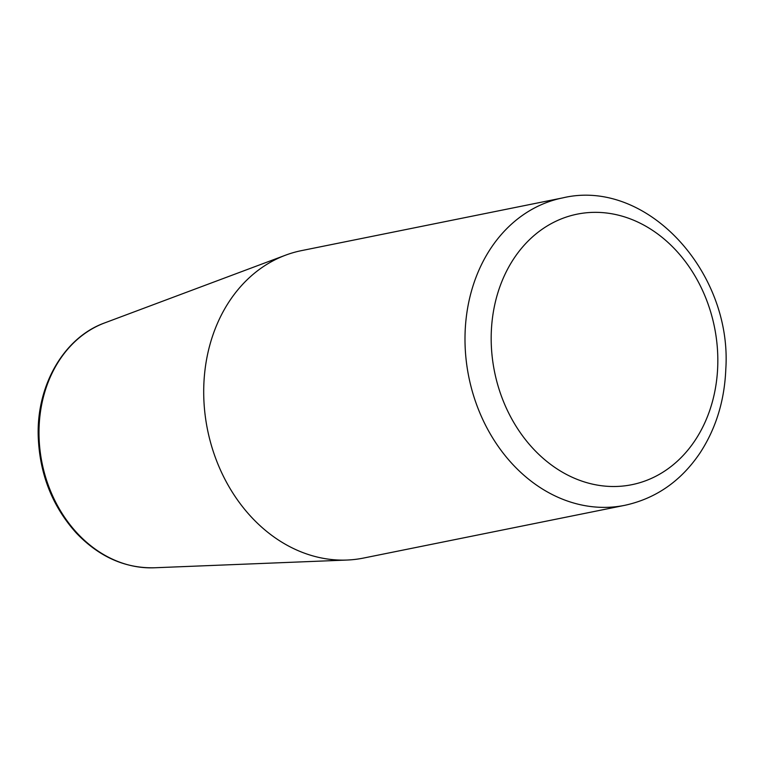 <?xml version="1.0" encoding="UTF-8"?>
<svg xmlns="http://www.w3.org/2000/svg" width="764" height="764" viewBox="0 0 764 764"><rect width="100%" height="100%" fill="white"/><g stroke="black" fill="none" stroke-linecap="round" stroke-linejoin="round"><path stroke-width="1.15" d="M562.743 197.886L301.455 250.63A156.821 127.512 78.6 0 0 285.545 255.186A156.821 127.512 78.6 0 0 207.493 429.578A156.821 127.512 78.6 0 0 347.085 560.041A156.821 127.512 78.6 0 0 363.511 558.064L624.799 505.319A156.821 127.512 -101.4 0 1 494.891 441.449A156.821 127.512 -101.4 0 1 476.364 276.367A156.821 127.512 -101.4 0 1 562.743 197.886C646.439 177.936 732.37 271.783 725.8 369.213C724.53 400.699 715.916 428.652 699.939 453.081C680.944 481.129 655.894 498.539 624.799 505.319M501.184 283.234A137.998 112.203 -101.4 0 1 696.491 278.583A137.998 112.203 -101.4 0 1 615.851 486.487A137.998 112.203 -101.4 0 1 501.184 283.234M104.744 322.886C64.357 337.306 36.777 384.588 38.2 435.537C39.432 473.632 52.153 506.15 76.371 533.091C99.072 556.803 125.01 568.368 154.185 567.786A125.984 102.433 -101.4 0 1 58.885 508.108A125.984 102.433 -101.4 0 1 48.122 382.277A125.984 102.433 -101.4 0 1 104.744 322.886L285.545 255.186M154.185 567.786L347.085 560.041"/></g></svg>
